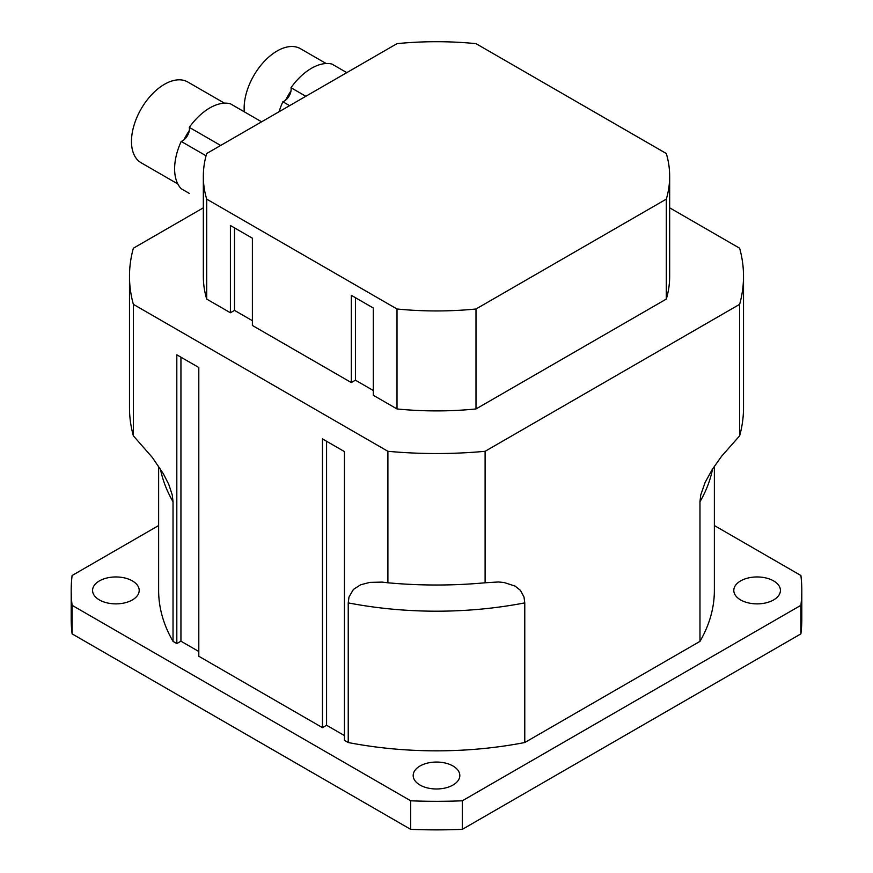 <?xml version="1.0" encoding="UTF-8"?>
<svg xmlns="http://www.w3.org/2000/svg" width="873" height="873" viewBox="0 0 873 873"><rect width="100%" height="100%" fill="white"/><g stroke="black" fill="none" stroke-linecap="round" stroke-linejoin="round"><path stroke-width="1.31" d="M252.384 320.697L234.521 310.384L230.407 312.763L230.407 225.507L252.384 238.198L252.384 325.465L351.317 382.57L351.317 295.314L373.295 308.005L373.295 395.262L397.008 408.957L397.008 308.998L206.694 199.131A233.167 134.617 180 0 1 203.333 176.324A233.167 134.617 180 0 1 206.694 153.517L397.008 43.65A233.167 134.617 180 0 1 475.992 43.65L666.306 153.517A233.167 134.617 180 0 1 669.667 176.324A233.167 134.617 180 0 1 666.306 199.131L666.306 299.079L475.992 408.957A233.167 134.617 180 0 1 397.008 408.957M234.521 310.384L234.521 227.886M373.295 390.504L355.431 380.192L351.317 382.57M355.431 380.192L355.431 297.693M230.407 312.763L206.694 299.079L206.694 199.131M420.011 785.034A23.32 13.466 180 0 1 413.18 775.519A23.32 13.466 180 0 1 436.5 762.053A23.32 13.466 180 0 1 459.82 775.519A23.32 13.466 180 0 1 445.426 787.959A23.32 13.466 180 0 1 420.011 785.034M99.402 599.937A23.32 13.466 180 0 1 92.571 590.41A23.32 13.466 180 0 1 115.891 576.955A23.32 13.466 180 0 1 139.2 590.41A23.32 13.466 180 0 1 124.806 602.85A23.32 13.466 180 0 1 99.402 599.937M740.62 599.937A23.32 13.466 180 0 1 733.8 590.41A23.32 13.466 180 0 1 757.109 576.955A23.32 13.466 180 0 1 780.429 590.41A23.32 13.466 180 0 1 766.036 602.85A23.32 13.466 180 0 1 740.62 599.937M72.11 605.316L72.11 633.874A365.307 210.906 180 0 1 71.193 618.968L71.193 590.41A365.307 210.906 0 0 0 72.11 605.316L410.681 800.792A365.307 210.906 0 0 0 462.319 800.792L462.319 829.35A365.307 210.906 180 0 1 410.681 829.35L410.681 800.792M158.635 525.546L72.11 575.503A365.307 210.906 0 0 0 71.193 590.41M801.807 590.41L801.807 618.968A365.307 210.906 180 0 1 800.89 633.874L800.89 605.316A365.307 210.906 0 0 0 801.807 590.41A365.307 210.906 0 0 0 800.89 575.503L714.365 525.546M462.319 800.792L800.89 605.316M462.319 829.35L800.89 633.874M72.11 633.874L410.681 829.35M714.365 466.258L714.365 590.41A277.865 160.425 180 0 1 699.971 641.371L524.771 742.53A277.865 160.425 180 0 1 348.229 742.53L344.442 740.337L344.442 451.592L322.464 438.901L322.464 727.645L198.804 656.256L198.804 367.5L176.815 354.809L176.815 643.565L173.029 641.371A277.865 160.425 180 0 1 158.635 590.41L158.635 466.258M344.442 735.579L326.578 725.267L322.464 727.645M198.804 651.498L180.94 641.186L176.815 643.565M203.333 207.829L133.362 248.216A307.012 177.252 0 0 0 129.488 276.283L129.488 407.756A307.012 177.252 0 0 0 133.362 435.823L152.382 457.528L163.338 473.744L168.718 484.253L172.276 495.046L173.029 501.735L173.029 641.371M348.229 742.53L348.229 602.883L348.982 597.045L353.401 589.471L360.593 584.801L369.814 582.389L382.047 582.105L387.896 582.782A307.012 177.252 0 0 0 485.104 582.782L498.472 581.975L504.114 582.52L515.081 586.089L520.461 590.388L524.018 597.067L524.771 602.883L524.771 742.53M699.971 641.371L699.971 501.735L700.724 495.024L705.144 482.343L712.324 469.379L721.556 456.306L739.638 435.823A307.012 177.252 0 0 0 743.512 407.756L743.512 276.283A307.012 177.252 0 0 0 739.638 248.216L669.667 207.829M133.362 435.823L133.362 304.339L387.896 451.297L387.896 582.782M129.488 276.283A307.012 177.252 0 0 0 133.362 304.339M326.578 725.267L326.578 441.28M180.94 641.186L180.94 357.188M485.104 582.782L485.104 451.297L739.638 304.339L739.638 435.823M387.896 451.297A307.012 177.252 0 0 0 485.104 451.297M739.638 304.339A307.012 177.252 0 0 0 743.512 276.283M669.667 176.324L669.667 276.283A233.167 134.617 180 0 1 666.306 299.079M206.694 299.079A233.167 134.617 180 0 1 203.333 276.283L203.333 176.324M475.992 408.957L475.992 308.998L666.306 199.131M475.992 308.998A233.167 134.617 180 0 1 397.008 308.998M346.799 72.634L331.947 64.056A49.739 28.722 120 0 0 290.993 87.704A9.712 5.609 -60 0 1 291.004 90.868A9.712 5.609 -60 0 1 285.613 100.188A9.712 5.609 -60 0 1 282.874 101.759A49.739 28.722 120 0 0 279.087 111.722M291.004 90.868A46.629 26.921 120 0 0 285.613 100.188M326.131 63.511L300.432 48.681A46.629 26.921 120 0 0 264.497 61.175A46.629 26.921 120 0 0 244.145 108.11A46.629 26.921 120 0 0 244.309 111.82M305.845 96.281L290.993 87.704M289.607 105.655L282.874 101.759M261.616 121.816L230.276 103.712A49.739 28.722 120 0 0 189.31 127.36A9.712 5.609 -60 0 1 189.321 130.524A9.712 5.609 -60 0 1 183.941 139.855A9.712 5.609 -60 0 1 181.191 141.426A49.739 28.722 120 0 0 181.191 188.721L189.31 193.402M189.321 130.524A46.629 26.921 120 0 0 183.941 139.855M224.459 103.178L187.771 81.997A46.629 26.921 120 0 0 151.837 94.491A46.629 26.921 120 0 0 131.474 141.426A46.629 26.921 120 0 0 141.131 162.771L177.819 183.952M220.662 145.464L189.31 127.36M206.061 155.787L181.191 141.426M173.029 501.735A277.865 160.425 180 0 1 160.436 469.008M524.771 602.883A277.865 160.425 180 0 1 348.229 602.883M712.564 469.008A277.865 160.425 180 0 1 699.971 501.735"/></g></svg>
